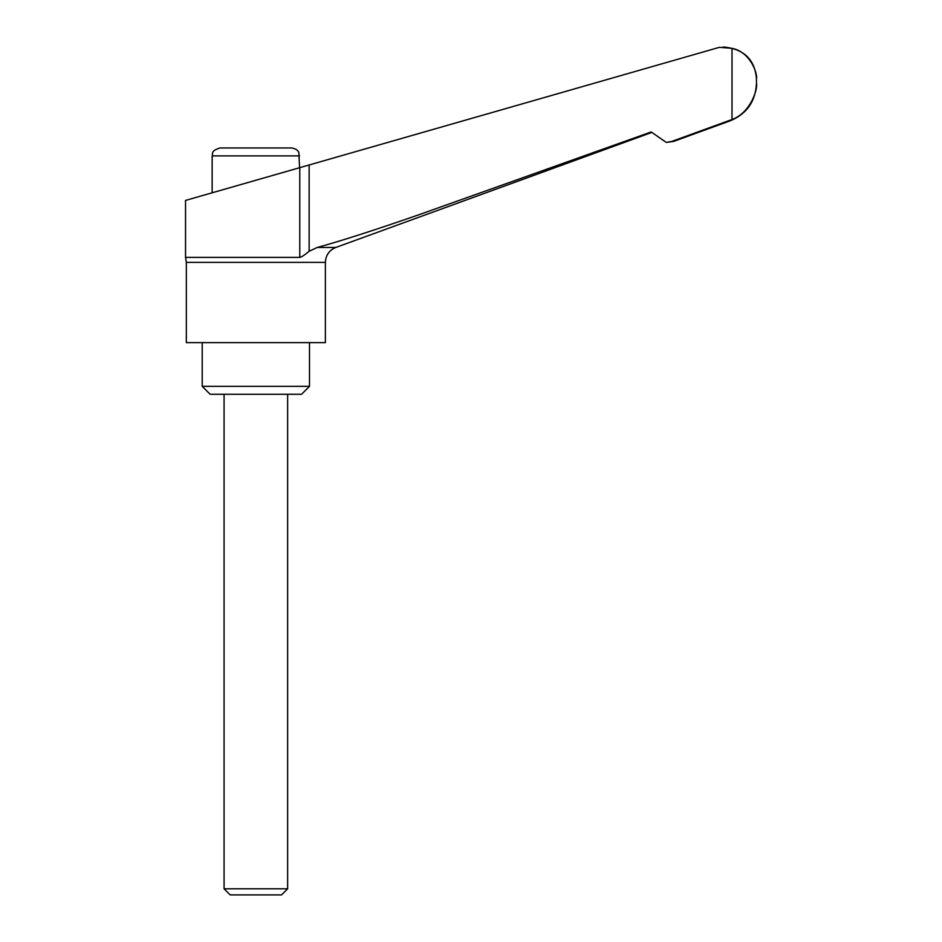 <?xml version="1.0" encoding="UTF-8"?>
<svg xmlns="http://www.w3.org/2000/svg" width="942" height="942" viewBox="0 0 942 942"><rect width="100%" height="100%" fill="white"/><g stroke="black" fill="none" stroke-linecap="round" stroke-linejoin="round"><path stroke-width="1.41" d="M671.728 141.453L673.53 141.453L730.321 120.776C746.853 113.805 755.566 101.359 756.461 83.449L756.461 78.881L756.461 83.449C758.051 87.877 751.104 112.663 732.005 119.504L671.728 141.453L666.253 142.407L651.193 131.951L419.52 214.529C375.54 229.848 341.475 240.822 317.324 247.452L309.141 251.243C304.607 255.07 301.487 257.119 299.78 257.39L185.539 257.39L186.339 262.382L186.339 342.641L325.379 342.641L325.379 262.382C325.744 255.211 329.229 250.242 335.835 247.452L651.44 132.575M202.224 342.641L202.224 386.338L210.172 394.286L301.546 394.286L309.494 386.338L309.494 342.641M224.078 394.286L224.078 888.801L230.166 894.9L281.552 894.9L287.64 888.801L287.64 394.286M732.005 119.504L732.005 48.325L719.441 47.324L185.539 200.422L185.539 257.39M212.15 192.792L212.15 155.901C213.245 153.605 210.231 150.932 220.098 147.953L291.62 147.953C298.225 148.989 298.838 152.792 298.861 152.628L299.568 167.723M299.78 257.39L299.78 167.664M732.005 48.325C750.409 51.869 757.709 73.7 756.461 78.881L756.461 78.881C754.954 59.958 744.357 49.361 724.681 47.1L723.221 47.1L724.681 47.1M224.078 888.801L287.64 888.801M202.224 386.338L309.494 386.338M186.339 262.382L325.379 262.382M212.15 155.901L299.568 155.901M309.141 251.243L309.141 164.98M728.896 120.776L730.321 120.776M317.324 247.452L335.835 247.452M666.253 142.407L673.53 141.453"/></g></svg>
